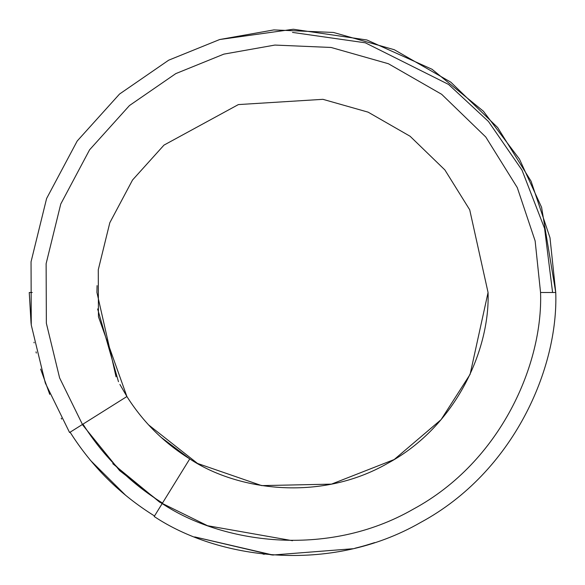 <?xml version="1.0" encoding="UTF-8"?>
<svg xmlns="http://www.w3.org/2000/svg" width="585" height="585" viewBox="0 0 585 585"><rect width="100%" height="100%" fill="white"/><g stroke="black" fill="none" stroke-linecap="round" stroke-linejoin="round"><path stroke-width="0.88" d="M555.75 292.5L541.571 207.273L519.436 159.083L483.407 111.238L432.044 69.279L366.883 39.977L293.334 29.25L219.682 39.524L168.677 60.189L119.537 94.046L77.205 141.007L46.595 198.527L31.042 261.809L31.268 325.033L45.308 383.036L69.535 432.447L45.308 383.036L31.268 325.033L31.042 261.809L46.595 198.527L77.205 141.007L119.537 94.046L168.677 60.189L219.682 39.524L273.875 29.908L333.494 32.46L394.312 49.732L450.823 82.178L497.63 127.508L531.056 181.182L549.995 237.766L555.75 292.5L549.995 237.766L531.056 181.182L497.63 127.508L450.823 82.178L394.312 49.732L333.494 32.46L273.875 29.908L219.682 39.524L293.334 29.25L366.883 39.977L432.044 69.279L483.407 111.238L519.436 159.083L541.571 207.273L555.75 292.5C558.426 367.673 514.156 471.898 420.747 522.398C328.697 575.347 216.757 558.265 154.199 516.496C216.757 558.265 328.697 575.347 420.747 522.398C514.156 471.898 558.426 367.673 555.75 292.5L540.555 292.5L555.75 292.5M32.255 292.5L29.25 292.5L31.063 323.315M126.908 396.528L69.586 432.534L82.448 424.454L59.604 377.895L46.354 323.242L46.127 263.659L60.76 204.019L89.593 149.804L129.475 105.534L175.778 73.622L223.843 54.134L274.906 45.067L331.088 47.465L388.403 63.736L441.668 94.302L485.784 137.022L517.279 187.595L535.136 240.925L540.555 292.5C543.077 363.336 501.36 461.543 413.339 509.133C326.605 559.026 221.123 542.931 162.177 503.568L154.199 516.496L162.177 503.568C221.123 542.931 326.605 559.026 413.339 509.133C501.36 461.543 543.077 363.336 540.555 292.5L535.136 240.925L517.279 187.595L485.784 137.022L441.668 94.302L388.403 63.736L331.088 47.465L274.906 45.067L223.843 54.134L175.778 73.622L129.475 105.534L89.593 149.804L60.76 204.019L46.127 263.659L46.354 323.242L59.604 377.895L82.448 424.454L126.908 396.528L98.448 316.734L98.273 269.765L109.804 222.746L132.539 180.004L163.983 145.109L238.373 104.583L322.92 99.326L368.111 112.152L410.092 136.254L444.878 169.928L469.711 209.796L488.058 292.5C490.047 348.346 457.156 425.77 387.767 463.283C319.388 502.617 236.23 489.923 189.759 458.896L162.177 503.568L189.759 458.896C236.23 489.923 319.388 502.617 387.767 463.283C457.156 425.77 490.047 348.346 488.058 292.5L469.711 209.796L444.878 169.928L410.092 136.254L368.111 112.152L322.92 99.326L238.373 104.583L163.983 145.109L132.539 180.004L109.804 222.746L98.273 269.765L98.448 316.734L126.908 396.528C143.098 422.114 164.049 442.903 189.759 458.896C164.049 442.903 143.098 422.114 126.908 396.528L119.896 384.425M33.996 342.247L34.113 342.854M36.029 351.856L36.307 353.055M40.636 369.077L49.769 394.4M61.206 418.216L61.674 419.072M154.52 515.97C119.962 494.471 91.801 466.523 70.054 432.125C91.801 466.523 119.962 494.471 154.52 515.97M371.738 543.538L365.852 545.322M358.386 547.37L357.406 547.626M356.265 547.911L355.877 548.006M355.556 548.087L355.161 548.182M355.366 548.13L359.256 547.143M359.512 547.077L362.064 546.39M273.151 555.041L272.274 554.975L273.151 555.041M263.045 554.097L264.413 554.251L263.045 554.097M373.479 542.99L367.431 544.862M371.087 543.743L367.555 544.825M272.844 555.011L194.688 536.906L272.844 555.011L352.821 548.745L272.844 555.011M271.535 554.916L194.754 536.935L271.528 554.916M189.92 458.991L161.102 437.331M144.641 420.491L144.246 420.03M118.484 381.727L97.636 308.96M116.057 376.82L96.942 292.5L97.066 285.641M148.539 424.856L197.518 463.444L261.692 485.616L331.454 484.139L394.202 459.532L441.068 419.664L470.106 374.349L488.058 292.5M31.21 324.587L29.25 292.5M125.834 495.495L90.741 460.658L125.834 495.495M358.239 547.406L359.673 547.034M364.404 545.739L365.72 545.359M362.978 546.141L363.885 545.885M358.956 547.224L355 548.225M362.415 546.295L360.813 546.734M363.073 546.112L366.546 545.125M369.903 544.116L374.597 542.617M362.386 546.302L363.833 545.9L362.386 546.302M371.409 543.648L370.912 543.801M370.693 543.867L369.559 544.218M366.612 545.103L366.027 545.271M162.498 503.056C129.965 482.815 103.45 456.512 82.96 424.132C103.45 456.512 129.965 482.815 162.498 503.056M112.766 463.678L159.581 502.12L207.543 525.718L292.5 540.708M162.103 503.692L119.611 470.596L82.324 424.534M292.5 32.409L365.325 42.815L448.556 84.43L488.46 121.483L521.995 170.103L544.591 228.479L552.591 292.5"/></g></svg>
